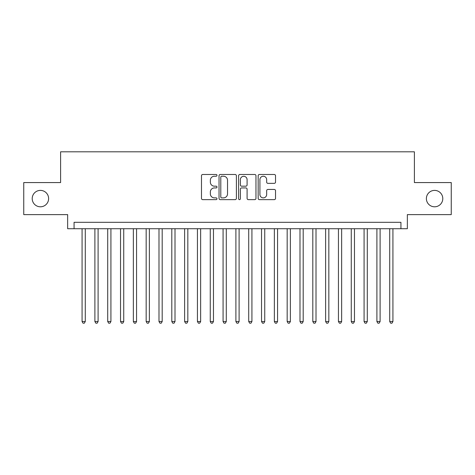 <?xml version="1.0" encoding="UTF-8"?>
<svg xmlns="http://www.w3.org/2000/svg" width="475" height="475" viewBox="0 0 475 475"><rect width="100%" height="100%" fill="white"/><g stroke="black" fill="none" stroke-linecap="round" stroke-linejoin="round"><path stroke-width="0.71" d="M216.992 175.358A0.879 0.879 0 0 0 216.107 174.479L202.742 174.479A1.259 1.259 0 0 0 201.483 175.732L201.483 198.384A1.259 1.259 0 0 0 202.742 199.643L216.107 199.643A0.879 0.879 0 0 0 216.992 198.758A0.879 0.879 0 0 0 216.107 197.879L214.379 197.879A4.026 4.026 0 0 1 210.354 193.853L210.354 191.965A4.026 4.026 0 0 1 214.379 187.94L216.107 187.94A0.879 0.879 0 0 0 216.992 187.061A0.879 0.879 0 0 0 216.107 186.176L214.379 186.176A4.026 4.026 0 0 1 210.354 182.151L210.354 180.263A4.026 4.026 0 0 1 214.379 176.237L216.107 176.237A0.879 0.879 0 0 0 216.992 175.358M426.384 198.598A8.206 8.206 0 0 0 434.583 206.797A8.206 8.206 0 0 0 442.789 198.598A8.206 8.206 0 0 0 434.583 190.392A8.206 8.206 0 0 0 426.384 198.598M32.211 198.598A8.206 8.206 0 0 0 40.417 206.797A8.206 8.206 0 0 0 48.616 198.598A8.206 8.206 0 0 0 40.417 190.392A8.206 8.206 0 0 0 32.211 198.598M274.271 183.35A1.259 1.259 0 0 0 275.53 182.091L275.53 175.732A1.259 1.259 0 0 0 274.271 174.479L259.427 174.479A1.259 1.259 0 0 0 258.168 175.732L258.168 198.384A1.259 1.259 0 0 0 259.427 199.643L274.271 199.643A1.259 1.259 0 0 0 275.53 198.384L275.53 190.707A1.259 1.259 0 0 0 274.271 189.448L267.918 189.448A1.259 1.259 0 0 0 266.659 190.707L266.659 194.513A3.367 3.367 0 0 1 263.293 197.879A3.367 3.367 0 0 1 259.926 194.513L259.926 179.603A3.367 3.367 0 0 1 263.293 176.237A3.367 3.367 0 0 1 266.659 179.603L266.659 182.091A1.259 1.259 0 0 0 267.918 183.35L274.271 183.35M400.936 228.718L407.348 228.718L407.348 214.617L451.25 214.617L451.25 182.572L414.396 182.572L414.396 151.81L60.604 151.81L60.604 182.572L23.75 182.572L23.75 214.617L67.652 214.617L67.652 228.718L400.936 228.718L400.936 222.312L74.064 222.312L74.064 228.718M236.402 175.732A1.259 1.259 0 0 0 235.143 174.479L220.293 174.479A1.259 1.259 0 0 0 219.034 175.732L219.034 198.384A1.259 1.259 0 0 0 220.293 199.643L235.143 199.643A1.259 1.259 0 0 0 236.402 198.384L236.402 175.732M239.857 174.479L254.707 174.479A1.259 1.259 0 0 1 255.966 175.732L255.966 198.384A1.259 1.259 0 0 1 254.707 199.643L248.354 199.643A1.259 1.259 0 0 1 247.095 198.384L247.095 189.198A1.259 1.259 0 0 0 245.836 187.94L241.621 187.94A1.259 1.259 0 0 0 240.362 189.198L240.362 198.758A0.879 0.879 0 0 1 239.483 199.643A0.879 0.879 0 0 1 238.598 198.758L238.598 175.732A1.259 1.259 0 0 1 239.857 174.479M221.677 176.237A0.879 0.879 0 0 0 220.798 177.122L220.798 197A0.879 0.879 0 0 0 221.677 197.879L223.499 197.879A4.026 4.026 0 0 0 227.531 193.853L227.531 180.263A4.026 4.026 0 0 0 223.499 176.237L221.677 176.237M247.095 179.669A3.367 3.367 0 0 0 243.728 176.302A3.367 3.367 0 0 0 240.362 179.669L240.362 184.917A1.259 1.259 0 0 0 241.621 186.176L245.836 186.176A1.259 1.259 0 0 0 247.095 184.917L247.095 179.669M82.074 228.718L82.074 321.527L85.28 321.527L85.28 228.718M85.28 321.527L84.318 323.19L83.036 323.19L82.074 321.527M94.893 228.718L94.893 321.527L98.099 321.527L98.099 228.718M98.099 321.527L97.138 323.19L95.855 323.19L94.893 321.527M107.712 228.718L107.712 321.527L110.918 321.527L110.918 228.718M110.918 321.527L109.957 323.19L108.674 323.19L107.712 321.527M120.531 228.718L120.531 321.527L123.737 321.527L123.737 228.718M123.737 321.527L122.776 323.19L121.493 323.19L120.531 321.527M133.35 228.718L133.35 321.527L136.557 321.527L136.557 228.718M136.557 321.527L135.595 323.19L134.312 323.19L133.35 321.527M146.169 228.718L146.169 321.527L149.37 321.527L149.37 228.718M149.37 321.527L148.414 323.19L147.131 323.19L146.169 321.527M158.988 228.718L158.988 321.527L162.189 321.527L162.189 228.718M162.189 321.527L161.227 323.19L159.95 323.19L158.988 321.527M171.808 228.718L171.808 321.527L175.008 321.527L175.008 228.718M175.008 321.527L174.046 323.19L172.763 323.19L171.808 321.527M184.621 228.718L184.621 321.527L187.827 321.527L187.827 228.718M187.827 321.527L186.865 323.19L185.583 323.19L184.621 321.527M197.44 228.718L197.44 321.527L200.646 321.527L200.646 228.718M200.646 321.527L199.684 323.19L198.402 323.19L197.44 321.527M210.259 228.718L210.259 321.527L213.465 321.527L213.465 228.718M213.465 321.527L212.503 323.19L211.221 323.19L210.259 321.527M223.078 228.718L223.078 321.527L226.284 321.527L226.284 228.718M226.284 321.527L225.322 323.19L224.04 323.19L223.078 321.527M235.897 228.718L235.897 321.527L239.103 321.527L239.103 228.718M239.103 321.527L238.141 323.19L236.859 323.19L235.897 321.527M248.716 228.718L248.716 321.527L251.922 321.527L251.922 228.718M251.922 321.527L250.96 323.19L249.678 323.19L248.716 321.527M261.535 228.718L261.535 321.527L264.741 321.527L264.741 228.718M264.741 321.527L263.779 323.19L262.497 323.19L261.535 321.527M274.354 228.718L274.354 321.527L277.56 321.527L277.56 228.718M277.56 321.527L276.598 323.19L275.316 323.19L274.354 321.527M287.173 228.718L287.173 321.527L290.379 321.527L290.379 228.718M290.379 321.527L289.418 323.19L288.135 323.19L287.173 321.527M299.992 228.718L299.992 321.527L303.192 321.527L303.192 228.718M303.192 321.527L302.237 323.19L300.954 323.19L299.992 321.527M312.811 228.718L312.811 321.527L316.012 321.527L316.012 228.718M316.012 321.527L315.05 323.19L313.773 323.19L312.811 321.527M325.63 228.718L325.63 321.527L328.831 321.527L328.831 228.718M328.831 321.527L327.869 323.19L326.586 323.19L325.63 321.527M338.443 228.718L338.443 321.527L341.65 321.527L341.65 228.718M341.65 321.527L340.688 323.19L339.405 323.19L338.443 321.527M351.262 228.718L351.262 321.527L354.469 321.527L354.469 228.718M354.469 321.527L353.507 323.19L352.224 323.19L351.262 321.527M364.082 228.718L364.082 321.527L367.288 321.527L367.288 228.718M367.288 321.527L366.326 323.19L365.043 323.19L364.082 321.527M376.901 228.718L376.901 321.527L380.107 321.527L380.107 228.718M380.107 321.527L379.145 323.19L377.863 323.19L376.901 321.527M389.72 228.718L389.72 321.527L392.926 321.527L392.926 228.718M392.926 321.527L391.964 323.19L390.682 323.19L389.72 321.527"/></g></svg>
